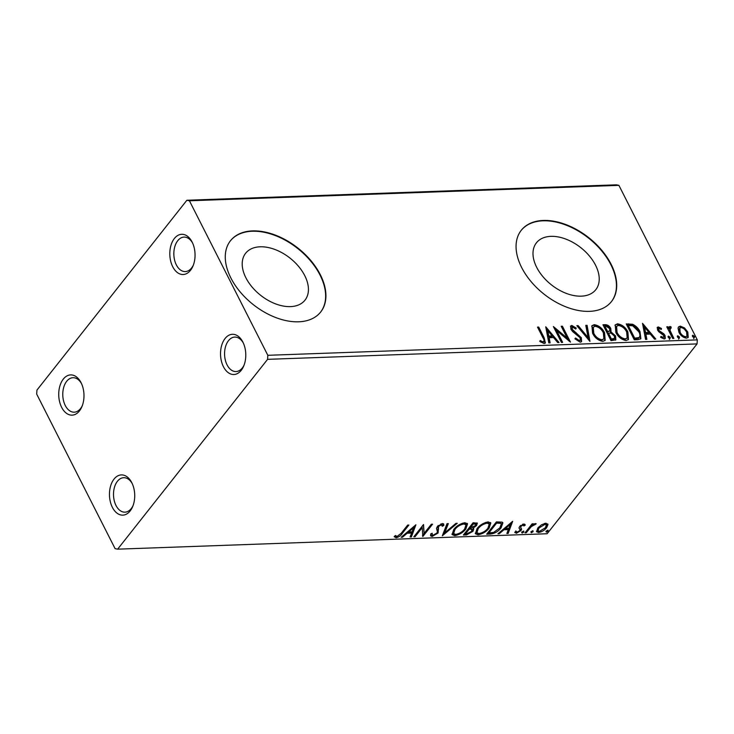 <?xml version="1.0" encoding="UTF-8"?>
<svg xmlns="http://www.w3.org/2000/svg" width="734" height="734" viewBox="0 0 734 734"><rect width="100%" height="100%" fill="white"/><g stroke="black" fill="none" stroke-linecap="round" stroke-linejoin="round"><path stroke-width="1.1" d="M223.439 366.706A20.121 12.616 -92.1 0 0 243.743 365.954A20.121 12.616 -92.1 0 0 242.89 342.117A20.121 12.616 -92.1 0 0 242.881 342.099A20.121 12.616 -92.1 0 0 225.09 338.493A20.121 12.616 -92.1 0 0 223.439 366.706M244.11 365.037A17.249 10.817 87.9 0 1 236.018 371.551A17.249 10.817 87.9 0 1 227.063 364.862A17.249 10.817 87.9 0 1 225.466 346.898A17.249 10.817 87.9 0 1 234.779 337.089A17.249 10.817 87.9 0 1 243.312 343.007M172.71 266.708A20.121 12.616 -92.1 0 0 193.014 265.956A20.121 12.616 -92.1 0 0 192.161 242.128A20.121 12.616 -92.1 0 0 192.152 242.101A20.121 12.616 -92.1 0 0 174.362 238.504A20.121 12.616 -92.1 0 0 172.71 266.708M193.381 265.047A17.249 10.817 87.9 0 1 185.289 271.562A17.249 10.817 87.9 0 1 176.334 264.873A17.249 10.817 87.9 0 1 174.738 246.908A17.249 10.817 87.9 0 1 184.05 237.091A17.249 10.817 87.9 0 1 192.583 243.018M61.638 407.333A20.121 12.616 -92.1 0 0 81.951 406.572A20.121 12.616 -92.1 0 0 81.089 382.744A20.121 12.616 -92.1 0 0 81.079 382.717A20.121 12.616 -92.1 0 0 63.289 379.12A20.121 12.616 -92.1 0 0 61.638 407.333M82.309 405.663A17.249 10.817 87.9 0 1 74.217 412.178A17.249 10.817 87.9 0 1 65.271 405.489A17.249 10.817 87.9 0 1 63.665 387.524A17.249 10.817 87.9 0 1 72.978 377.707A17.249 10.817 87.9 0 1 81.52 383.634M112.366 507.322A20.121 12.616 -92.1 0 0 132.68 506.57A20.121 12.616 -92.1 0 0 131.817 482.733A20.121 12.616 -92.1 0 0 131.808 482.715A20.121 12.616 -92.1 0 0 114.018 479.109A20.121 12.616 -92.1 0 0 112.366 507.322M133.037 505.653A17.249 10.817 87.9 0 1 124.945 512.167A17.249 10.817 87.9 0 1 116 505.478A17.249 10.817 87.9 0 1 114.394 487.514A17.249 10.817 87.9 0 1 123.707 477.706A17.249 10.817 87.9 0 1 132.248 483.623M595.549 265.203A37.819 23.699 38.3 0 0 565.841 239.091A37.819 23.699 38.3 0 0 536.426 242.816A37.819 23.699 38.3 0 0 536.673 267.314A37.819 23.699 38.3 0 0 566.382 293.426A37.819 23.699 38.3 0 0 595.788 289.701A37.819 23.699 38.3 0 0 595.549 265.203M304.757 275.645A37.819 23.699 38.3 0 0 275.048 249.532A37.819 23.699 38.3 0 0 245.633 253.258A37.819 23.699 38.3 0 0 245.881 277.764A37.819 23.699 38.3 0 0 275.589 303.876A37.819 23.699 38.3 0 0 304.995 300.151A37.819 23.699 38.3 0 0 304.757 275.645M320.336 274.745A57.481 36.021 38.3 0 0 275.186 235.054A57.481 36.021 38.3 0 0 230.485 240.724A57.481 36.021 38.3 0 0 230.861 277.957A57.481 36.021 38.3 0 0 276.002 317.648A57.481 36.021 38.3 0 0 320.703 311.978A57.481 36.021 38.3 0 0 320.336 274.745M320.565 312.152A57.481 36.021 38.3 0 0 320.052 275.094A57.481 36.021 38.3 0 0 275.067 235.467A57.481 36.021 38.3 0 0 230.348 240.899M611.128 264.304A57.481 36.021 38.3 0 0 565.978 224.613A57.481 36.021 38.3 0 0 521.278 230.274A57.481 36.021 38.3 0 0 521.654 267.515A57.481 36.021 38.3 0 0 566.795 307.197A57.481 36.021 38.3 0 0 611.495 301.536A57.481 36.021 38.3 0 0 611.128 264.304M611.358 301.711A57.481 36.021 38.3 0 0 610.844 264.653A57.481 36.021 38.3 0 0 565.859 225.026A57.481 36.021 38.3 0 0 521.14 230.458M186.876 200.254L36.939 390.093L36.7 394.121L115.1 548.656L117.642 549.17L267.589 359.339L267.818 355.302L189.418 200.777L186.876 200.254L616.358 184.83L618.9 185.344L189.418 200.777M678.042 328.171L678.546 326.905L680.317 326.135L684.528 327.933L687.795 332.025L688.217 337.383L686.418 338.163C683.088 337.585 680.601 335.64 678.959 332.337L678.042 328.171M670.481 327.942L670.05 330.502L673.867 338.411L672.656 338.447L666.766 326.823L667.968 326.786L668.839 328.493L669.959 326.502L671.078 326.869L671.133 328.126L669.445 328.887M669.16 326.896L669.959 326.502L669.399 327.208L670.518 327.575L671.078 326.869M659.114 328.346L658.737 329.951L659.563 330.997L663.729 333.731L665.041 335.511L665.261 338.484L664.197 338.961L660.921 337.475L661.068 336.374L663.343 337.539L663.866 335.612L658.857 331.832L657.563 330.052L657.352 327.336L658.315 326.924L661.472 328.493L661.279 329.511L659.114 328.346L658.095 329.254M663.343 337.539L662.784 338.246L663.343 337.539M637.956 339.695L634.314 339.824L626.249 323.923L632.635 324.272C636.084 325.979 638.543 328.456 640.02 331.731L640.865 338.686L637.956 339.695M611.027 340.668L602.963 324.758L605.174 324.676C607.624 324.712 609.486 325.988 610.78 328.493L611.027 331.924L615.569 335.906L615.863 339.833L611.027 340.668M589.952 341.42L576.86 325.694L578.172 325.648L588.108 337.576L585.787 325.373L587.099 325.327L589.952 341.42M562.648 342.402L561.446 342.448L553.381 326.538L567.226 338.117L561.207 326.254L562.409 326.217L570.483 342.117L556.647 330.566L562.648 342.402M542.885 337.686L537.517 327.107L538.719 327.061L544.169 337.805L545.39 342.952L544.133 343.484L540.242 341.75L540.233 340.512L542.389 341.649L543.912 341.567L542.738 342.558L543.298 341.851C544.38 341.016 544.243 339.622 542.885 337.686M267.818 355.302L697.3 339.879L618.9 185.344M545.747 326.813L559.042 342.53L557.73 342.576L553.528 337.539L549.133 337.695L550.115 342.851L548.803 342.897L545.747 326.813M572.639 327.089L572.08 329.162L581.356 337.759L581.576 341.585L580.227 342.182L574.942 338.833L575.52 337.998L579.309 340.558L580.282 340.099L580.135 337.787L572.759 331.676L570.914 329.272L570.648 326.006L571.823 325.456L576.218 328.043L575.768 329.052L572.639 327.089L571.391 328.089M592.577 333.3L591.943 325.722L594.246 324.657C598.889 325.483 602.33 328.199 604.587 332.786L605.183 340.319L602.825 341.374C598.238 340.521 594.815 337.833 592.577 333.3M615.863 332.465L615.23 324.887L617.533 323.813C622.175 324.648 625.625 327.364 627.873 331.952L628.469 339.484L626.111 340.539C621.524 339.686 618.111 336.998 615.863 332.465M642.507 323.336L655.801 339.053L654.489 339.099L650.287 334.062L645.892 334.218L646.874 339.374L645.562 339.42L642.507 323.336M668.279 337.466L668.61 336.108L670.28 337.392L669.949 338.759L668.279 337.466M668.197 336.291L668.068 336.787M677.51 337.135L677.84 335.768L679.519 337.062L679.189 338.42L677.51 337.135M677.427 335.961L677.298 336.456M692.566 336.594L692.896 335.236L694.575 336.521L694.245 337.879L692.566 336.594M692.483 335.42L692.355 335.915M541.481 524.792L545.903 523.186L547.977 524.553L546.619 527.709C544.637 530.26 541.949 531.856 538.554 532.499L536.609 531.728L537.783 528.021L541.481 524.792M547.821 523.966L546.16 526.801L546.619 527.709M525.021 532.829L532.122 523.837L533.324 523.792L532.278 525.113L535.545 523.562L536.224 523.837L531.242 526.673L526.223 532.783L525.021 532.829M523.902 523.975L525.214 525.177L523.902 525.975L523.103 525.076L520.984 526.333L520.626 527.14L521.626 529.232L520.929 530.609L516.332 533.297L514.818 532.168L516.167 531.306L517.075 532.196L519.681 530.691L520.076 529.847L519.039 527.792L519.745 526.416L523.902 523.975M525.049 524.581L525.214 525.177L524.755 524.269L523.553 524.994M523.902 525.975L522.681 524.241M520.525 525.425L520.167 526.232L521.626 529.232L521.168 528.324L520.461 529.691L520.929 530.609M514.919 532.682L514.818 532.168L515.874 532.389L516.332 533.297M516.167 531.306L517.075 532.196M520.076 529.847L519.039 527.792M490.321 534.077L486.679 534.205L496.395 521.902L502.148 522.122L502.9 522.828L501.056 527.865C498.423 531.407 494.844 533.48 490.321 534.077L489.853 533.168L487.431 533.251M463.393 535.04L473.109 522.736L477.339 523.214L476.522 525.581L472.99 528.251L473.779 528.875L472.98 531.306L466.521 534.93L463.393 535.04M442.318 535.802L447.015 523.672L448.327 523.626L444.758 532.829L455.942 523.351L457.254 523.305L442.318 535.802M415.013 536.783L413.811 536.82L423.527 524.516L424.105 533.416L431.353 524.241L432.565 524.195L422.839 536.499L422.243 527.627L415.013 536.783L414.554 535.875M401.204 533.269L407.673 525.085L408.875 525.049L402.315 533.352C401.03 535.572 398.938 537.04 396.039 537.765L394.204 536.453L395.562 535.49L397.03 536.508L401.204 533.269M394.397 536.949L394.204 536.453M117.642 549.17L547.124 533.746L697.061 343.907L267.589 359.339M415.903 524.792L411.398 536.912L410.086 536.958L411.591 533.067L407.196 533.233L402.471 537.233L401.159 537.279L415.903 524.792M432.133 536.471L430.656 535.848L430.739 533.912L432.207 533.251L432.17 534.802L433.042 535.214L436.877 533.049L437.436 531.856L436.51 528.352L437.363 526.507L442.437 523.535L443.721 524.094L443.813 525.507L442.272 526.296L441.418 524.792L438.611 526.406L438.07 533.022L432.133 536.471L431.675 535.563L430.528 535.315M440.96 523.883L442.217 525.131L440.886 523.893M453.759 529.462C456.438 525.957 460.135 523.709 464.851 522.727L467.53 523.801L465.851 528.975C463.145 532.48 459.447 534.71 454.731 535.655L452.116 534.581L453.759 529.462M477.045 528.627C479.724 525.122 483.422 522.874 488.138 521.892L490.817 522.966L489.138 528.131C486.431 531.645 482.733 533.875 478.017 534.82L475.403 533.746L477.045 528.627M512.662 521.314L508.157 533.434L506.845 533.48L508.35 529.599L503.955 529.755L499.23 533.756L497.918 533.801L512.662 521.314M521.892 532.095L523.709 531.04L523.902 532.022L522.085 533.086L521.718 532.361M523.709 531.04L523.902 532.022L523.443 531.113L521.626 532.178M531.122 531.765L532.939 530.7L533.132 531.691L531.324 532.756L530.948 532.031M532.939 530.7L533.132 531.691L532.673 530.783L530.856 531.847M546.179 531.223L547.995 530.168L548.188 531.15L546.38 532.214L546.004 531.489M547.995 530.168L548.188 531.15L547.729 530.242L545.913 531.306M697.3 339.879L697.061 343.907M397.25 536.481L395.58 536.857L396.039 537.765M395.58 536.857L394.231 536.435M414.985 525.572L410.939 536.004L411.398 536.912M410.939 536.004L410.453 536.022M407.031 532.306L411.132 532.159L411.591 533.067M406.819 532.48L407.196 533.233M402.094 536.49L402.471 537.233M412.077 531.829L413.655 527.755L408.71 531.948L412.077 531.829M413.279 527.012L413.655 527.755M408.333 531.205L408.71 531.948M423.362 524.727L424.105 533.416M424.105 533.407L422.527 535.398M422.545 535.921L422.839 536.499M421.784 526.728L422.243 527.627M431.601 533.526L432.17 534.802M443.382 523.727L443.813 525.507M443.354 524.599L442.235 525.177M438.207 525.599L438.611 526.406M438.152 525.498L437.62 527.067L438.088 527.975M437.62 527.067L438.602 529.141M438.143 528.232L437.611 532.113L438.07 533.022M437.611 532.113L437.161 532.636M433.39 535.178L431.675 535.563M447.501 523.654L444.299 531.921L444.758 532.829M444.676 532.664L442.969 534.104M467.246 523.397L465.384 528.058L465.851 528.975M456.796 534.251L454.273 534.747L454.731 535.655M454.273 534.747L451.951 534.086M454.107 529.03L453.172 532.627L453.64 533.535L455.686 534.398C459.493 533.646 462.484 531.847 464.64 529.012L465.989 524.893L463.906 523.984C460.099 524.782 457.117 526.599 454.961 529.416L453.64 533.535M465.989 524.893L465.53 523.984L462.42 523.214M463.448 523.076L463.906 523.984M454.529 528.553L454.961 529.416M476.962 522.847L476.063 524.672L476.522 525.581M476.063 524.672L475.632 525.177M472.65 527.581L472.99 528.251M473.412 528.48L472.512 530.398L472.98 531.306M472.512 530.398L472.081 530.911M468.2 533.563L466.062 534.022L466.521 534.93M466.062 534.022L464.145 534.086M471.155 528.306L472.292 529.682L471.155 528.306L468.751 528.251L469.209 529.159L465.595 533.737L466.971 533.691L471.769 531.352L471.613 529.214L469.209 529.159M475.806 524.26L475.348 523.351L472.87 523.048L473.32 523.957L470.2 527.902L475.302 525.645L475.806 524.26L473.32 523.957M474.109 523.003L474.568 523.911M469.751 526.994L470.2 527.902M465.136 532.838L465.595 533.737M490.532 522.562L488.67 527.223L489.138 528.131M480.082 533.416L477.559 533.912L478.017 534.82M477.559 533.912L475.237 533.251M477.394 528.196L476.458 531.792L476.926 532.701L478.972 533.563C482.779 532.811 485.77 531.012 487.926 528.177L489.275 524.058L487.192 523.149C483.385 523.948 480.403 525.755 478.247 528.581L476.926 532.701M489.275 524.058L488.816 523.149L485.706 522.379M486.734 522.241L487.192 523.149M477.816 527.718L478.247 528.581M502.597 522.424L500.588 526.957L501.056 527.865M493.459 532.471L489.853 533.168M501.322 523.929L500.129 522.406L496.156 522.213L496.606 523.122L488.881 532.902L493.643 532.425L499.845 527.902L501.322 523.929L500.588 523.314L496.606 523.122M488.422 531.994L488.881 532.902M500.129 522.406L500.588 523.314M511.745 522.094L507.699 532.526L508.157 533.434M507.699 532.526L507.212 532.545M503.781 528.838L507.891 528.682L508.35 529.599M503.579 529.012L503.955 529.755M498.854 533.012L499.23 533.756M508.836 528.352L510.414 524.278L505.469 528.471L508.836 528.352M510.038 523.544L510.414 524.278M505.093 527.728L505.469 528.471M523.443 525.067L522.645 524.168M520.58 525.535L520.984 526.333M520.167 526.232L520.645 527.113M520.461 529.691L519.956 530.269M516.919 532.187L515.874 532.389M519.03 528.021L519.525 528.966M531.829 524.214L532.278 525.113M534.618 523.764L534.893 524.81M534.123 523.975L534.48 524.672M532.058 524.663L530.774 525.764L531.242 526.673M530.774 525.764L528.875 527.957M525.764 531.884L526.223 532.783M546.16 526.801L545.775 527.26M538.554 527.14L538.985 527.994L538.031 530.801L539.417 531.388L538.086 531.59L538.554 532.499M538.086 531.59L536.462 531.214M538.178 527.562L537.572 529.893L538.031 530.801M539.417 531.388L545.408 527.755L546.344 524.856L544.591 523.388L545.023 524.296L538.985 527.994M546.344 524.856L545.023 524.296M537.857 327.777L538.719 327.061M538.169 327.768L543.619 338.512L545.05 343.246M539.683 341.209L541.83 342.356L542.389 341.649M541.83 342.356L542.738 342.558M546.023 328.263L557.932 342.567M549.427 342.879L548.582 338.402L549.133 337.695M547.793 330.649L547.234 331.346L548.261 336.75L551.638 336.631L552.188 335.924L547.793 330.649L548.821 336.044L552.188 335.924M548.261 336.75L548.821 336.044M554.225 328.217L566.666 338.824L567.226 338.117M561.547 326.924L562.409 326.217M561.859 326.914L569.089 341.182M561.758 342.439L556.088 331.273L556.647 330.566M574.961 338.695L578.759 341.264L579.309 340.558M578.759 341.264L580.282 340.099M570.428 326.401L571.823 325.456M571.272 326.162L575.658 328.749L576.218 328.043M572.08 327.795L571.529 329.869L572.08 329.162M571.529 329.869L573.3 331.896L573.85 331.19M573.3 331.896L575.584 333.429L576.144 332.722M575.584 333.429L580.796 338.466L581.356 337.759M580.796 338.466L581.245 341.888M577.419 326.355L578.172 325.648M577.621 326.346L587.549 338.282L588.108 337.576M585.916 326.052L587.099 325.327M586.549 326.034L589.319 340.668M591.677 326.116L594.246 324.657M593.696 325.355C598.329 326.19 601.779 328.905 604.027 333.493L604.587 332.786M604.027 333.493L604.88 340.64M593.283 327.162L592.723 327.869L593.228 333.952C594.999 337.576 597.733 339.741 601.403 340.448L603.908 338.833L603.376 332.832C601.586 329.19 598.843 327.006 595.127 326.281L593.283 327.162L593.778 333.254C595.558 336.869 598.283 339.035 601.953 339.741L603.908 338.833M601.403 340.448L601.953 339.741M593.228 333.952L593.778 333.254M603.302 325.428L604.623 325.382C607.064 325.419 608.936 326.685 610.229 329.19L610.78 328.493M610.229 329.19L610.477 332.63L611.027 331.924M610.477 332.63L615.009 336.603L615.569 335.906M615.009 336.603L615.532 340.154M608.403 333.071L607.853 333.777L610.853 339.695L613.973 339.117L614.532 338.42L614.358 335.943L611.027 333.172L608.403 333.071L611.404 338.989L614.532 338.42M604.99 326.346L604.44 327.052L607.027 332.144L609.807 330.933L609.596 328.557L606.238 326.3L604.99 326.346L607.578 331.447L609.807 330.933M607.642 332.126L608.192 331.419M607.027 332.144L607.578 331.447M612.229 339.64L612.789 338.943M610.853 339.695L611.404 338.989M614.964 325.281L617.533 323.813M616.982 324.52C621.615 325.355 625.065 328.061 627.313 332.658L627.873 331.952M627.313 332.658L628.166 339.805M616.569 326.327L616.01 327.034L616.514 333.117C618.285 336.741 621.019 338.906 624.689 339.613L627.194 337.998L626.662 331.997C624.873 328.355 622.129 326.171 618.413 325.446L616.569 326.327L617.065 332.41C618.845 336.034 621.57 338.2 625.24 338.906L627.194 337.998M624.689 339.613L625.24 338.906M616.514 333.117L617.065 332.41M626.588 324.593L632.084 324.978L632.635 324.272M632.084 324.978C635.534 326.676 637.993 329.162 639.461 332.429L640.02 331.731M639.461 332.429L640.562 338.998M638.452 338.291L639.002 337.585C640.287 336.19 640.222 334.254 638.809 331.768L632.763 325.804L628.276 325.511L634.69 338.154L639.002 337.585L638.452 338.291L635.433 338.805L635.993 338.108M628.276 325.511L627.726 326.208L634.139 338.86L635.433 338.805M634.139 338.86L634.69 338.154M642.782 324.786L654.691 339.099M646.186 339.402L645.342 334.924L645.892 334.218M644.553 327.171L643.993 327.869L645.021 333.273L648.397 333.153L648.948 332.447L644.553 327.171L645.581 332.566L648.948 332.447M645.021 333.273L645.581 332.566M657.132 327.768L658.315 326.924M657.756 327.621L660.921 329.199L661.472 328.493M658.554 329.052L658.187 330.658L658.737 329.951M658.187 330.658L659.013 331.704L659.563 330.997M659.013 331.704L663.178 334.429L663.729 333.731M663.178 334.429L664.481 336.218L665.041 335.511M664.481 336.218L664.921 338.787M660.508 337.08L662.784 338.246M668.05 336.805L669.729 338.099L670.28 337.392M669.729 338.099L669.399 339.457M667.105 327.492L667.968 326.786M667.408 327.483L668.279 329.199L668.839 328.493M669.931 328.639L669.491 331.208L670.05 330.502M669.491 331.208L672.968 338.438M677.289 336.475L678.959 337.768L679.519 337.062M678.959 337.768L678.629 339.126M678.308 327.3L680.317 326.135M679.757 326.832L683.969 328.63L684.528 327.933M683.969 328.63L687.235 332.722L687.795 332.025M687.235 332.722L687.905 337.695M679.822 328.107L679.271 328.814L679.62 333.007C680.803 335.475 682.648 336.952 685.134 337.438L686.96 336.154L686.593 332.071C685.391 329.603 683.538 328.098 681.033 327.557L679.822 328.107L680.17 332.3C681.363 334.768 683.207 336.245 685.694 336.741L686.96 336.154M685.134 337.438L685.694 336.741M679.62 333.007L680.17 332.3M692.346 335.933L694.015 337.227L694.575 336.521M694.015 337.227L693.685 338.585M401.856 532.453L402.315 533.352M469.356 528.232L469.815 529.141M496.936 522.186L497.395 523.094M528.159 528.865L528.608 529.764M543.619 338.512L544.169 337.805M604.623 325.382L605.174 324.676M628.065 324.538L628.616 323.832M660.82 332.86L661.38 332.153M671.326 335.199L671.885 334.502M523.782 525.443L523.324 524.535M520.709 527.507L520.25 526.599M516.277 531.811L515.819 530.902M520.002 529.544L519.534 528.636"/></g></svg>
